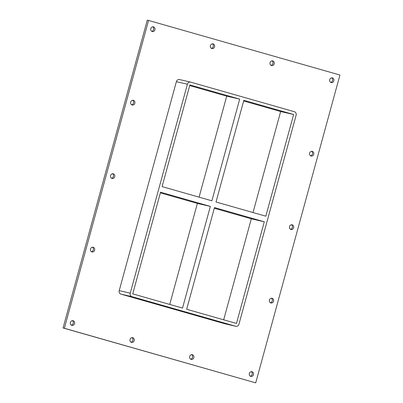 <?xml version="1.0" encoding="UTF-8"?>
<svg xmlns="http://www.w3.org/2000/svg" width="403" height="403" viewBox="0 0 403 403"><rect width="100%" height="100%" fill="white"/><g stroke="black" fill="none" stroke-linecap="round" stroke-linejoin="round"><path stroke-width="0.6" d="M150.793 28.623A2.418 2.146 -77 0 1 153.402 26.855A2.418 2.146 -77 0 1 154.923 29.802A2.418 2.146 -77 0 1 152.314 31.57A2.418 2.146 -77 0 1 150.793 28.623M151.694 31.303A2.418 2.146 103 0 0 153.629 29.505A2.418 2.146 103 0 0 152.727 26.825M309.62 153.115A2.418 2.146 -77 0 1 312.229 151.347A2.418 2.146 -77 0 1 313.751 154.294A2.418 2.146 -77 0 1 311.141 156.062A2.418 2.146 -77 0 1 309.62 153.115M310.522 155.795A2.418 2.146 103 0 0 312.456 153.991A2.418 2.146 103 0 0 311.554 151.311M130.698 102.08A2.418 2.146 -77 0 1 133.307 100.312A2.418 2.146 -77 0 1 134.829 103.259A2.418 2.146 -77 0 1 132.219 105.027A2.418 2.146 -77 0 1 130.698 102.08M131.6 104.76A2.418 2.146 103 0 0 133.529 102.961A2.418 2.146 103 0 0 132.632 100.282M289.525 226.572A2.418 2.146 -77 0 1 292.135 224.803A2.418 2.146 -77 0 1 293.656 227.75A2.418 2.146 -77 0 1 291.047 229.519A2.418 2.146 -77 0 1 289.525 226.572M290.422 229.252A2.418 2.146 103 0 0 292.356 227.448A2.418 2.146 103 0 0 291.455 224.768M110.598 175.537A2.418 2.146 -77 0 1 113.208 173.769A2.418 2.146 -77 0 1 114.734 176.716A2.418 2.146 -77 0 1 112.125 178.484A2.418 2.146 -77 0 1 110.598 175.537M111.5 178.217A2.418 2.146 103 0 0 113.434 176.418A2.418 2.146 103 0 0 112.533 173.738M269.426 300.028A2.418 2.146 -77 0 1 272.035 298.26A2.418 2.146 -77 0 1 273.561 301.207A2.418 2.146 -77 0 1 270.952 302.975A2.418 2.146 -77 0 1 269.426 300.028M270.327 302.708A2.418 2.146 103 0 0 272.262 300.905A2.418 2.146 103 0 0 271.36 298.225M90.504 248.994A2.418 2.146 -77 0 1 93.113 247.23A2.418 2.146 -77 0 1 94.64 250.172A2.418 2.146 -77 0 1 92.03 251.94A2.418 2.146 -77 0 1 90.504 248.994M91.405 251.674A2.418 2.146 103 0 0 93.34 249.875A2.418 2.146 103 0 0 92.438 247.195M130.048 339.462A2.418 2.146 -77 0 1 132.658 337.694A2.418 2.146 -77 0 1 134.184 340.641A2.418 2.146 -77 0 1 131.574 342.409A2.418 2.146 -77 0 1 130.048 339.462M130.95 342.142A2.418 2.146 103 0 0 132.884 340.344A2.418 2.146 103 0 0 131.983 337.664M210.431 45.635A2.418 2.146 -77 0 1 213.041 43.867A2.418 2.146 -77 0 1 214.567 46.813A2.418 2.146 -77 0 1 211.958 48.582A2.418 2.146 -77 0 1 210.431 45.635M211.333 48.315A2.418 2.146 103 0 0 213.268 46.516A2.418 2.146 103 0 0 212.366 43.836M189.692 356.474A2.418 2.146 -77 0 1 192.302 354.705A2.418 2.146 -77 0 1 193.823 357.652A2.418 2.146 -77 0 1 191.213 359.421A2.418 2.146 -77 0 1 189.692 356.474M190.594 359.154A2.418 2.146 103 0 0 192.528 357.355A2.418 2.146 103 0 0 191.626 354.675M270.075 62.646A2.418 2.146 -77 0 1 272.685 60.878A2.418 2.146 -77 0 1 274.206 63.825A2.418 2.146 -77 0 1 271.597 65.593A2.418 2.146 -77 0 1 270.075 62.646M270.972 65.326A2.418 2.146 103 0 0 272.907 63.523A2.418 2.146 103 0 0 272.005 60.843M329.714 79.658A2.418 2.146 -77 0 1 332.324 77.89A2.418 2.146 -77 0 1 333.845 80.837A2.418 2.146 -77 0 1 331.236 82.6A2.418 2.146 -77 0 1 329.714 79.658M330.616 82.338A2.418 2.146 103 0 0 332.551 80.535A2.418 2.146 103 0 0 331.649 77.855M70.409 322.45A2.418 2.146 -77 0 1 73.019 320.687A2.418 2.146 -77 0 1 74.545 323.629A2.418 2.146 -77 0 1 71.936 325.397A2.418 2.146 -77 0 1 70.409 322.45M71.311 325.13A2.418 2.146 103 0 0 73.245 323.332A2.418 2.146 103 0 0 72.344 320.652M249.331 373.485A2.418 2.146 -77 0 1 251.94 371.717A2.418 2.146 -77 0 1 253.467 374.664A2.418 2.146 -77 0 1 250.857 376.432A2.418 2.146 -77 0 1 249.331 373.485M250.233 376.165A2.418 2.146 103 0 0 252.167 374.367A2.418 2.146 103 0 0 251.265 371.682M265.819 216.189L216.013 201.984L243.83 100.307L293.631 114.512L265.819 216.189M211.882 200.805L162.077 186.599L189.894 84.927L239.694 99.128L211.882 200.805M214.3 208.24L251.306 218.794L264.287 221.786L236.47 323.458L186.67 309.252L214.482 207.58L264.287 221.786M210.351 206.401L182.534 308.073L132.733 293.868L160.545 192.196L210.351 206.401L197.369 203.409L169.734 304.426M160.364 192.856L197.369 203.409M293.631 114.512L280.654 111.525L243.649 100.967M253.019 212.537L280.654 111.525M223.675 319.806L251.306 218.794M179.622 79.582A2.902 2.579 103 0 0 179.511 79.557A2.902 2.579 103 0 0 176.378 81.673L187.41 84.217A2.902 2.579 -77 0 1 190.543 82.096A2.902 2.579 -77 0 1 190.659 82.126L294.397 111.717A2.902 2.579 -77 0 1 296.114 115.223L238.954 324.168A2.902 2.579 -77 0 1 235.82 326.289A2.902 2.579 -77 0 1 235.705 326.259L224.673 323.715A2.902 2.579 103 0 0 224.788 323.745A2.902 2.579 103 0 0 224.904 323.765M187.41 84.217L130.25 293.162L119.217 290.618A2.902 2.579 103 0 0 120.93 294.125L224.673 323.715M120.93 294.125L131.967 296.668A2.902 2.579 -77 0 1 130.25 293.162M131.967 296.668L235.705 326.259M199.082 197.153L226.718 96.141L239.694 99.128M226.718 96.141L189.712 85.587M64.364 328.269L255.724 382.85L339.936 75.029L148.571 20.447L64.364 328.269L63.064 327.971L255.724 382.85M176.378 81.673L119.217 290.618M148.571 20.447L147.276 20.15L63.064 327.971M235.82 326.289L224.788 323.745M179.511 79.557L190.543 82.096"/></g></svg>

